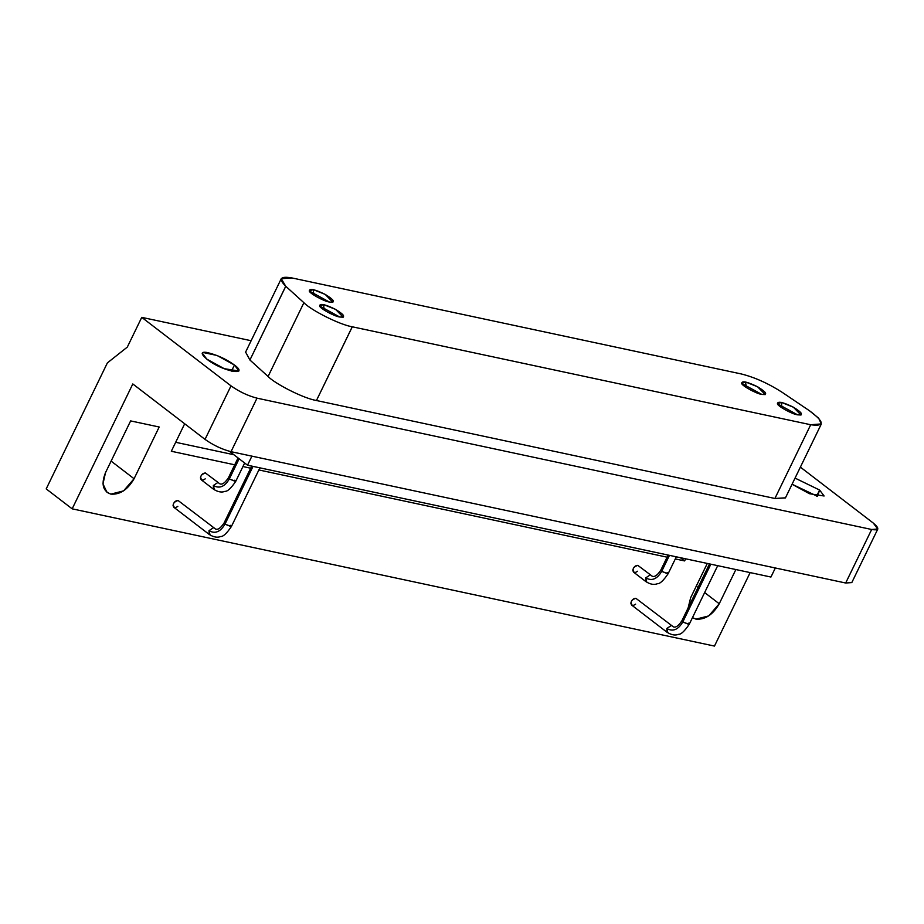 <?xml version="1.0" encoding="UTF-8"?>
<svg xmlns="http://www.w3.org/2000/svg" width="924" height="924" viewBox="0 0 924 924"><rect width="100%" height="100%" fill="white"/><g stroke="black" fill="none" stroke-linecap="round" stroke-linejoin="round"><path stroke-width="1.39" d="M323.516 304.562L324.243 310.106L323.516 304.562L319.6 305.971L339.755 317.013L343.208 317.186L335.562 309.378L323.516 304.562M781.334 402.379L782.051 407.923L781.334 402.379L777.407 403.788L797.562 414.83L801.016 415.003L793.37 407.195L781.334 402.379M313.19 289.582L313.906 295.137L313.19 289.582L309.274 290.991L329.418 302.044L332.871 302.217L325.225 294.41L313.19 289.582M745.576 381.97L746.292 387.514L745.576 381.97L741.649 383.379L761.803 394.421L765.257 394.594L757.611 386.786L745.576 381.97M785.469 497.828L774.901 498.475L810.706 424.74L774.901 498.475L316.447 400.519C302.91 398.256 274.255 383.275 268.087 376.472L249.919 360.014L285.724 286.267L281.289 278.725L291.926 277.939L741.198 373.931L291.926 277.939C280.203 275.918 278.159 278.69 285.77 286.278L303.938 302.749C311.296 310.51 340.506 325.04 352.298 326.796C340.506 325.04 311.296 310.51 303.938 302.749L285.77 286.278L249.919 360.014L268.087 376.472L303.892 302.737L268.087 376.472C274.255 383.275 302.91 398.256 316.447 400.519L352.252 326.784L810.66 424.728C825.028 426.703 824.647 422.049 809.493 410.764L782.224 392.353C768.318 383.425 754.631 377.281 741.198 373.931C754.631 377.281 768.318 383.425 782.224 392.353L809.493 410.764L818.733 418.26L821.297 423.943L810.66 424.728L352.298 326.796L316.447 400.519L774.901 498.475L785.388 497.944M761.803 394.421C756.629 393.855 741.822 385.747 741.649 383.379C741.787 380.538 747.112 381.681 757.611 386.786C766.689 392.411 768.087 394.952 761.803 394.421M329.418 302.044C324.243 301.478 309.436 293.358 309.274 290.991C309.413 288.161 314.738 289.293 325.225 294.41C334.303 300.023 335.701 302.575 329.418 302.044M797.562 414.83C792.388 414.264 777.581 406.144 777.407 403.788C777.558 400.947 782.871 402.079 793.37 407.195C802.448 412.809 803.845 415.361 797.562 414.83M339.755 317.013C334.58 316.447 319.762 308.327 319.6 305.971C319.739 303.13 325.063 304.262 335.562 309.378C344.64 314.992 346.038 317.544 339.755 317.013M231.497 371.113L234.453 365.026L217.001 355.463L203.176 352.506L202.321 353.187L206.803 359.124L224.255 368.688L238.935 370.963L234.453 365.026L231.497 371.113M816.666 496.142L819.623 490.055L795.056 478.101L819.623 490.055L816.666 496.142M792.076 484.234L809.424 493.716L824.104 495.992L819.623 490.055L817.486 496.338L792.076 484.222M234.846 480.157L235.574 481.473L229.314 478.978L228.424 477.789C224.382 483.876 221.102 485.562 218.584 482.848L205.428 472.984C200.693 474.624 199.538 477.003 201.963 480.122M238.057 457.934L228.424 477.789L229.314 478.978L239.131 458.766L229.314 478.978L235.747 481.346C231.081 488.219 227.5 491.556 225.006 491.337C221.806 492.688 218.006 492.007 213.629 489.304L213.34 485.493L217.845 482.513L213.34 485.493C219.392 488.935 224.717 486.763 229.314 478.978C224.717 486.763 219.392 488.935 213.34 485.493L214.38 489.651L213.675 489.35M667.22 572.534L667.948 573.862L661.699 571.355L660.799 570.166C656.756 576.253 653.476 577.939 650.97 575.236L637.803 565.361C633.067 567.013 631.912 569.392 634.338 572.499M668.133 555.07L660.799 570.166L661.699 571.355L669.461 555.359L661.699 571.355L668.121 573.723C663.455 580.607 659.875 583.933 657.38 583.714C654.18 585.065 650.392 584.395 646.003 581.693L645.726 577.87L650.219 574.89L645.726 577.87C651.766 581.323 657.091 579.152 661.699 571.355C657.091 579.152 651.766 581.323 645.726 577.87L646.754 582.028L646.061 581.727M230.503 525.34L231.231 526.657L224.982 524.151L224.082 522.972C220.039 529.059 216.759 530.746 214.252 528.031L178.043 500.473C173.308 502.113 172.153 504.492 174.578 507.611M251.698 466.089L224.082 522.972L224.982 524.151L253.037 466.377L224.982 524.151L231.404 526.518C226.738 533.402 223.158 536.729 220.663 536.509C217.463 537.86 213.675 537.191 209.286 534.488L209.009 530.665L213.502 527.696L209.009 530.665C215.049 534.118 220.374 531.947 224.982 524.151C220.374 531.947 215.049 534.118 209.009 530.665L210.037 534.823L209.344 534.522M688.322 623.157L689.05 624.474L682.79 621.967L681.889 620.789C677.858 626.876 674.578 628.563 672.06 625.848L635.851 598.29C631.115 599.93 629.96 602.309 632.386 605.428M709.505 563.906L681.889 620.789L682.79 621.967L710.845 564.194L682.79 621.967L689.212 624.335C684.545 631.219 680.965 634.545 678.47 634.326C675.271 635.677 671.482 635.007 667.105 632.305L666.816 628.482L671.309 625.513L666.816 628.482C672.868 631.935 678.193 629.764 682.79 621.967C678.193 629.764 672.868 631.935 666.816 628.482L667.844 632.651L667.151 632.339M770.939 577.038L247.517 465.199L229.395 451.293L247.517 465.199L251.905 456.144L247.517 465.199L770.939 577.038L775.34 567.983L770.939 577.038M707.299 563.432L690.678 597.666L688.103 607.992L690.678 597.666L707.299 563.432M692.469 617.636L696.003 619.149L708.731 615.915L719.242 603.765L704.642 592.561L719.242 603.765L735.862 569.542L719.242 603.765C712.935 614.691 705.185 619.819 696.003 619.149L692.469 617.636M698.047 587.502L696.269 586.139L698.047 587.502M159.194 427.003L130.63 420.905L105.509 472.638L102.968 483.876L106.988 492.377L110.845 494.121L123.562 490.887L134.072 478.736L111.111 461.111L134.072 478.736L159.194 427.003L134.072 478.736C127.766 489.662 120.028 494.79 110.845 494.121C102.795 491.106 101.016 483.945 105.509 472.638L130.63 420.905L159.194 427.003M46.2 488.9L107.38 362.901L127.316 347.089L141.753 317.359L251.132 340.725L141.753 317.359L127.316 347.089L107.38 362.901L46.2 488.9L72.164 508.835L46.2 488.9M175.675 442.296L233.888 454.735L175.675 442.296M714.471 646.072L72.164 508.835L714.471 646.072L750.149 572.591L714.471 646.072M685.643 558.812L684.615 560.926L675.305 558.939L684.615 560.926L685.643 558.812M667.105 557.184L258.87 469.958L667.105 557.184M250.67 468.214L242.92 466.551L250.67 468.214M234.731 464.807L171.321 451.258L184.673 423.769L171.321 451.258L234.731 464.807M132.802 383.957L72.164 508.835L132.802 383.957L205.024 439.385L231.012 385.862L141.753 317.359L231.012 385.862L205.024 439.385C213.248 445.206 221.91 449.307 231.023 451.686L257.011 398.163C247.898 395.784 239.235 391.684 231.012 385.862C239.235 391.684 247.898 395.784 257.011 398.163L231.023 451.686L845.679 583.009L871.667 529.487L257.011 398.163L871.667 529.487L845.679 583.009L231.023 451.686C221.91 449.307 213.248 445.206 205.024 439.385L132.802 383.957M205.22 478.851C202.518 480.78 200.924 480.445 200.439 477.824C201.12 474.74 202.783 473.134 205.428 472.984M637.595 571.228C634.892 573.169 633.298 572.822 632.813 570.2C633.494 567.128 635.169 565.511 637.803 565.361M177.835 506.34C175.133 508.269 173.539 507.934 173.042 505.312C173.735 502.24 175.398 500.623 178.043 500.473M635.643 604.157C632.94 606.086 631.346 605.751 630.861 603.129C631.554 600.057 633.217 598.44 635.851 598.29M680.387 557.692L684.615 560.926L680.387 557.692M848.371 577.454L845.679 583.009L851.801 582.582L877.8 529.036L871.667 529.487C879.221 530.676 879.775 528.551 873.319 523.1L877.788 529.059M800.38 467.128L873.319 523.1L800.38 467.128M234.453 365.026C249.965 376.53 222.476 371.667 206.814 359.124C200.681 353.8 200.67 351.57 206.768 352.425C216.897 354.804 226.126 359.009 234.453 365.026M245.634 352.136L249.919 360.014M785.539 497.69L821.344 423.954M213.629 489.304L201.213 479.775M244.652 463.005L235.747 481.346M646.003 581.693L633.587 572.164M676.333 556.826L668.121 573.723M209.286 534.488L173.828 507.276M259.898 467.844L231.404 526.518M667.105 632.305L631.646 605.093M717.705 565.661L689.212 624.335M245.438 352.448L281.243 278.713"/></g></svg>
